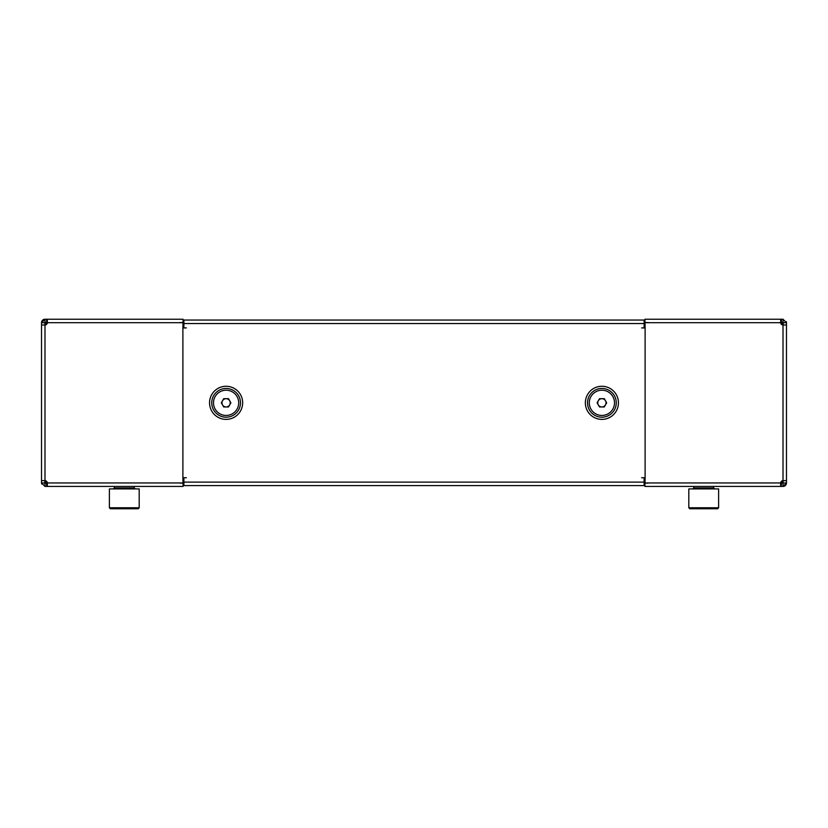 <?xml version="1.0" encoding="UTF-8"?>
<svg xmlns="http://www.w3.org/2000/svg" width="828" height="828" viewBox="0 0 828 828"><rect width="100%" height="100%" fill="white"/><g stroke="black" fill="none" stroke-linecap="round" stroke-linejoin="round"><path stroke-width="1.24" d="M41.524 325.011L41.524 322.703A3.478 3.478 0 0 1 44.991 319.225L183.06 319.225L47.351 319.225L47.341 322.703A2.484 2.484 0 0 1 44.991 325.011L41.524 325.011L41.524 482.952L44.826 482.952L44.826 480.633M179.748 483.117L183.06 483.117M47.206 323.365A2.484 2.484 0 0 1 45.178 325L45.343 323.365L47.206 323.365M152.435 319.225L179.748 319.225M41.69 484.007A3.478 3.478 0 0 1 41.524 483.003M183.06 319.225L182.895 327.919L183.888 327.919L183.888 320.053L644.112 320.053L644.112 327.919M45.178 480.654L45.343 482.289L47.206 482.289M786.476 477.735L786.476 482.952A3.478 3.478 0 0 1 783.009 486.429L713.643 486.429L713.643 487.92L714.636 488.913M713.643 487.92L693.771 487.92L693.771 486.429L644.94 486.429L780.649 486.429L780.659 482.952A2.484 2.484 0 0 1 783.009 480.633L786.476 480.633L786.476 322.703L783.174 322.703L783.174 325.011M648.252 322.537L644.94 322.537M780.794 482.289A2.484 2.484 0 0 1 782.822 480.654L782.657 482.289L780.794 482.289M675.565 486.429L648.252 486.429M786.31 321.637A3.478 3.478 0 0 1 786.476 322.651M644.94 486.429L645.105 477.735L644.112 477.735L644.112 485.601L183.888 485.601L183.888 477.735M782.822 325L782.657 323.365L780.794 323.365M46.575 319.225L44.991 319.225L44.991 322.537L46.699 322.537L46.699 319.225L46.575 322.537M46.699 483.117L44.991 483.117L44.991 486.429L46.699 486.429L46.699 483.117L47.341 483.117M179.748 322.537L183.06 322.537M47.341 322.537L46.699 322.537M186.372 477.735L182.895 477.735L183.06 486.429L47.351 486.429L47.341 482.952A2.484 2.484 0 0 0 44.991 480.633L44.991 325.011M44.826 325.011L44.991 322.537M44.991 319.225L41.524 322.703L44.826 322.703M41.524 480.633L44.991 480.633M46.699 486.429L47.351 486.429M44.991 486.429L41.524 482.952M46.575 483.117L46.575 486.429M47.351 319.225L46.699 319.225M183.06 327.919L186.372 327.919M242.656 402.832A16.55 16.55 0 0 0 226.106 386.272A16.55 16.55 0 0 0 209.546 402.822A16.55 16.55 0 0 0 226.106 419.382A16.55 16.55 0 0 0 242.656 402.822M781.425 486.429L783.009 486.429L783.009 483.117L781.301 483.117L781.301 486.429L781.425 483.117M781.301 322.537L783.009 322.537L783.009 319.225L781.301 319.225L781.301 322.537L780.659 322.537M648.252 483.117L644.94 483.117M780.659 483.117L781.301 483.117M641.628 327.919L645.105 327.919L644.94 319.225L780.649 319.225L780.659 322.703A2.484 2.484 0 0 0 783.009 325.011L783.009 480.633M783.174 480.633L783.009 483.117M783.009 486.429L786.476 482.952L783.174 482.952M786.476 325.011L783.009 325.011M781.301 319.225L780.649 319.225M783.009 319.225L786.476 322.703M781.425 322.537L781.425 319.225M780.649 486.429L781.301 486.429M644.94 477.735L641.628 477.735M222.525 400.752A4.14 4.14 0 0 0 226.106 406.962A4.14 4.14 0 0 0 229.687 400.752A4.14 4.14 0 0 0 222.525 400.752M215.176 409.135A12.617 12.617 0 0 0 232.409 413.752A12.617 12.617 0 0 0 237.025 396.519A12.617 12.617 0 0 0 219.793 391.903A12.617 12.617 0 0 0 215.176 409.135M221.324 402.822L223.715 398.682L228.497 398.682L230.888 402.822L228.497 406.962L223.715 406.962L221.324 402.822M41.524 415.439L41.524 390.216M601.894 398.682A4.14 4.14 0 0 0 598.313 404.892A4.14 4.14 0 0 0 605.475 404.892A4.14 4.14 0 0 0 601.894 398.682M590.975 396.519A12.617 12.617 0 0 0 595.591 413.752A12.617 12.617 0 0 0 612.823 409.135A12.617 12.617 0 0 0 608.207 391.903A12.617 12.617 0 0 0 590.975 396.519M599.503 398.682L604.285 398.682L606.676 402.822L604.285 406.962L599.503 406.962L597.112 402.822L599.503 398.682M786.476 390.216L786.476 415.439M138.204 508.775L139.197 507.781L139.197 488.913L109.389 488.913L109.389 507.781L139.197 507.781L138.204 508.775L110.383 508.775L132.666 508.775M717.617 508.775L718.611 507.781L718.611 488.913L688.803 488.913L688.803 507.781L718.611 507.781L717.617 508.775L689.796 508.775L712.08 508.775M618.454 402.832A16.55 16.55 0 0 0 618.454 402.822A16.55 16.55 0 0 1 601.894 419.382A16.55 16.55 0 0 1 585.344 402.822A16.55 16.55 0 0 1 601.894 386.272A16.55 16.55 0 0 1 618.454 402.822M211.73 402.822A14.376 14.376 0 0 0 226.106 417.198A14.376 14.376 0 0 0 240.482 402.822A14.376 14.376 0 0 0 226.106 388.456A14.376 14.376 0 0 0 211.73 402.822M587.518 402.822A14.376 14.376 0 0 1 601.894 388.456A14.376 14.376 0 0 1 616.27 402.822A14.376 14.376 0 0 1 601.894 417.198A14.376 14.376 0 0 1 587.518 402.822M183.888 482.124L644.112 482.124M644.112 323.531L183.888 323.531M182.895 477.735L182.895 327.919M183.06 322.703L47.341 322.703M47.341 482.952L183.06 482.952M645.105 327.919L645.105 477.735M644.94 482.952L780.659 482.952M780.659 322.703L644.94 322.703M114.357 486.429L114.357 487.92L134.229 487.92L135.223 488.913L134.229 487.92L134.229 486.429M109.389 507.781L110.383 508.775L109.389 507.781M688.803 507.781L689.796 508.775L688.803 507.781M693.771 487.92L692.777 488.913M114.357 487.92L113.364 488.913"/></g></svg>
